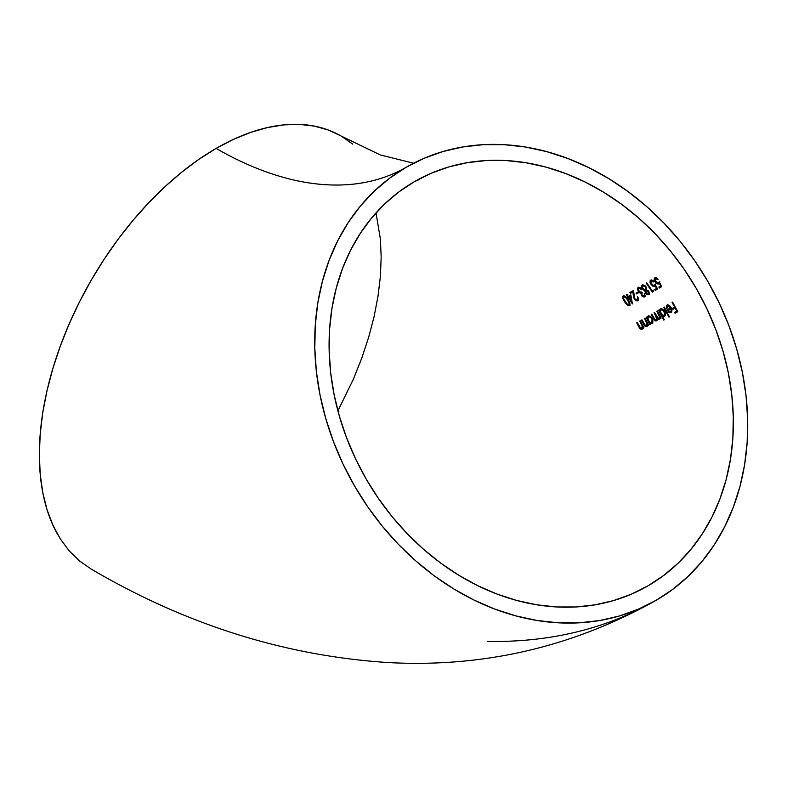 <?xml version="1.0" encoding="UTF-8"?>
<svg xmlns="http://www.w3.org/2000/svg" width="787" height="787" viewBox="0 0 787 787"><rect width="100%" height="100%" fill="white"/><g stroke="black" fill="none" stroke-linecap="round" stroke-linejoin="round"><path stroke-width="1.18" d="M340.102 135.443A250 144.336 120 0 0 216.13 148.409A380.18 219.504 -120 0 0 406.22 167.238A250 204.128 -120 0 1 707.995 281.687A250 204.128 -120 0 1 656.22 600.255A880.181 508.176 60 0 1 487.537 641.425M647.927 585.892A233.414 190.582 -120 0 1 366.171 479.037A233.414 190.582 -120 0 1 414.513 181.6A233.414 190.582 -120 0 1 696.269 288.455A233.414 190.582 -120 0 1 647.927 585.892L631.184 594.254L613.486 600.599L594.992 604.849L575.877 606.964L556.34 606.944L536.557 604.76L516.725 600.451L497.04 594.067L477.67 585.646L458.821 575.277L440.671 563.069L423.396 549.139L407.154 533.616L392.113 516.636L378.399 498.387L366.171 479.037L355.527 458.762L346.575 437.769L339.394 416.254L334.072 394.425L330.638 372.497L329.143 350.668L329.596 329.163L331.986 308.189L336.295 287.934L342.483 268.603L350.49 250.384L360.23 233.454L371.621 217.969L384.558 204.069L398.891 191.91L414.513 181.6L431.246 173.229L448.954 166.893L467.448 162.643L486.553 160.518L506.1 160.548L525.873 162.722L545.706 167.031L565.4 173.425L584.771 181.846L603.609 192.205L621.769 204.413L639.044 218.353L655.286 233.877L670.327 250.846L684.031 269.095L696.269 288.455L706.913 308.73L715.865 329.723L723.037 351.238L728.369 373.068L731.792 394.995L733.297 416.815L732.845 438.32L730.454 459.303L726.145 479.549L719.957 498.879L711.95 517.098L702.201 534.039L690.809 549.523L677.882 563.413L663.539 575.572L647.927 585.892M632.394 303.93L630.82 294.899L628.282 296.365L626.875 294.259L626.344 294.564L627.751 296.669L627.101 297.043L627.672 297.919L628.321 297.545L632.394 303.93L630.82 294.899L628.282 296.365L626.875 294.259L626.344 294.564L627.751 296.669L628.331 296.335L627.101 297.043L627.672 297.919L628.331 296.335L627.672 297.919L628.852 297.23L628.321 297.545L632.433 303.91M652.885 291.78L652.305 292.115L653.358 291.505L653.102 290.433L652.256 290.915L646.737 282.799L646.206 283.104L652.305 292.115L653.358 291.505L653.102 290.433L652.256 290.915L646.737 282.799L646.206 283.104L652.305 292.115L652.885 291.78L652.305 290.885M654.833 285.11L652.954 285.415L651.075 283.202L651.243 281.048L653.446 281.953L653.997 281.638L653.161 280.792L650.682 280.202L649.973 281.854L651.016 284.402L652.905 286.222L655.207 285.829L656.584 288.445L654.676 289.557L655.237 290.423L657.568 289.075L655.069 284.304L654.115 285.514L652.954 285.415L650.81 282.297L651.459 280.959L653.997 281.638L651.892 280.093L650.347 280.457L650.082 282.474L651.429 284.963L653.889 286.547L655.207 285.829L656.584 288.445L654.676 289.557L655.237 290.423L657.568 289.075L655.069 284.304L654.243 285.445L655.65 283.959M659.004 282.7L657.125 283.005L655.227 280.802L655.404 278.647L657.607 279.552L658.158 279.237L657.322 278.391L654.843 277.801L654.125 279.464L655.178 282.002L657.066 283.812L659.378 283.418L660.765 286.035L658.847 287.147L659.417 288.012L661.749 286.665L659.231 281.894L658.414 283.045L657.125 283.005L654.971 279.897L655.62 278.559L658.158 279.237L656.043 277.693L654.499 278.067L654.243 280.074L655.591 282.553L658.06 284.137L659.378 283.418L660.765 286.035L658.847 287.147L659.417 288.012L661.749 286.665L659.231 281.894L658.414 283.045L659.821 281.549M642.782 326.949L643.304 326.644L642.782 326.949L643.432 328.238L643.953 327.933L640.274 320.781L639.752 321.086L642.172 326.113L641.661 328.386L640.333 328.071L637.244 322.532L636.732 322.827L639.329 327.766L641.13 329.419L642.389 328.946L642.782 326.949L643.432 328.238L643.953 327.933L640.274 320.781L639.752 321.086L641.12 323.693L641.641 323.398L641.12 323.693L642.044 325.68L642.595 325.238M647.494 324.224L648.026 323.919L647.494 324.224L648.154 325.503L648.675 325.208L644.956 318.086L644.435 318.381L646.875 323.398L646.393 325.661L645.055 325.346L641.936 319.817L641.425 320.122L644.051 325.041L645.861 326.684L647.111 326.221L647.494 324.224L648.154 325.503L648.675 325.208L644.956 318.086L644.435 318.381L645.822 320.988L646.343 320.683L645.822 320.988L646.757 322.965L647.308 322.532M652.128 323.447L652.797 322.7L652.885 320.014L651.38 317.171L648.655 315.794L647.494 316.846L647.337 318.302L646.678 317.082L646.166 317.377L649.895 324.5L650.416 324.205L649.737 322.886L652.128 323.447L652.797 322.7L652.885 320.014L650.288 316.217L648.203 315.971L647.337 318.302L648.793 315.626M668.92 317.092L669.442 316.797L664.179 306.979L663.657 307.284L668.92 317.092L669.442 316.797L664.179 306.979L663.657 307.284L668.92 317.092M668.252 305.759L670.603 307.815L666.982 309.911L668.724 312.065L670.593 312.685L671.98 310.983L671.488 308.219L669.678 305.7L667.966 304.864L666.5 305.572L666.284 308.317L666.943 308.465L666.874 306.861L667.868 305.769M674.656 307.078L672.462 308.347L672.974 309.281L675.157 308.022L676.761 311.022L674.567 312.282L675.059 313.236L677.794 311.652L672.6 302.119L672.059 302.424L674.656 307.078L675.197 306.763L672.462 308.347L672.974 309.281L675.699 307.707L675.157 308.022L676.761 311.022L677.302 310.708L674.567 312.282L675.059 313.236L677.794 311.652L672.6 302.119L672.059 302.424L674.656 307.078M660.923 308.652L660.293 310.816L659.713 311.16L659.044 309.95L658.532 310.245L663.756 320.073L664.277 319.778L662.162 315.715L663.441 316.413L665.222 315.528L665.281 312.852L664.464 311.003L661.513 308.652L660.145 309.193L659.713 311.16L659.044 309.95L658.532 310.245L663.756 320.073L664.277 319.778L662.162 315.715L664.562 316.276L665.281 312.852L662.644 309.084L660.559 308.838L659.713 311.16L661.139 308.494M656.191 319.945L654.941 319.611L651.833 314.111L651.302 314.416L654.843 320.457L656.545 320.899L657.155 318.322L659.319 319.296L659.978 317.082L660.618 318.312L661.139 318.007L657.332 310.934L656.82 311.229L659.427 316.59L658.955 318.351L657.617 317.889L654.587 312.518L654.076 312.813L656.643 318.066L656.191 319.945L654.941 319.611L651.833 314.111L651.302 314.416L654.42 319.984L655.876 321.027L656.938 320.516L657.155 318.322L658.837 319.424L659.831 318.686L659.978 317.082L660.618 318.312L661.139 318.007L657.332 310.934L656.82 311.229L658.453 314.22L658.965 313.915L658.453 314.22L659.427 316.59L658.955 318.351L659.998 317.328L659.762 315.4M649.206 294.22L647.701 294.161L646.097 292.705L645.517 293.049L647.121 294.505L648.616 294.564L649.285 293.285L648.439 290.964L646.57 289.764L646.58 287.973L645.055 285.72L642.281 285.051L641.523 286.222L641.828 287.855L642.979 289.616L645.006 290.678L645.32 292.734L647.121 294.505L648.616 294.564L649.285 293.285L647.662 290.226M637.627 288.012L638.355 291.377L640.933 293.197L641.464 295.45L643.048 296.896L644.523 296.925L645.133 295.646L644.583 293.669L643.953 296.03L644.543 295.696L643.028 296.03L641.69 294.377L642.271 292.892L641.72 292.066L639.565 291.8L638.247 289.331L639.3 288.15L641.739 289.036L638.808 287.225L637.627 288.012L637.568 289.626L639.024 292.184L640.933 293.197L641.808 295.922L643.855 297.083L645.094 296.069L644.583 293.669L644.12 295.902L642.487 295.686L641.69 294.377L642.271 292.892L641.72 292.066L640.382 292.252L638.395 290.147L638.385 288.681L639.142 288.121M636.526 293.915L638.523 292.764L638.021 292.016L636.034 293.167L636.526 293.915L638.523 292.764L638.021 292.016L636.034 293.167L636.526 293.915M633.978 295.332L633.515 290.433L629.905 292.508L630.485 293.384L632.945 291.967L634.125 298.735L636.073 300.762L637.893 300.732L638.424 299.208L637.529 296.719L637.195 299.955L636.044 299.896L634.578 298.303L633.515 290.433L629.905 292.508L630.485 293.384L633.535 291.623L632.945 291.967L633.25 295.155L633.83 294.82L633.535 291.623L633.83 294.82L633.25 295.155L634.322 299.06L634.843 298.765L634.322 299.06L636.073 300.762L637.716 300.85L638.424 299.208L637.529 296.719L637.195 299.955L636.044 299.896L634.834 298.745L633.978 295.332M629.984 304.953L629.59 302.208L627.141 298.194L624.484 295.951L622.911 296.394L623.206 299.375L625.665 303.428L628.282 305.681L629.856 305.228M352.773 144.149L341.125 136.023L328.277 129.993L314.338 126.107L299.463 124.405L283.773 124.887L267.442 127.573L250.61 132.423L233.454 139.388L216.13 148.409L198.796 159.397L181.64 172.245L164.808 186.824L148.477 203.007L132.796 220.626L117.912 239.514L103.982 259.494L91.125 280.369L79.477 301.933L69.138 323.988L60.225 346.319L52.808 368.709L46.964 390.942L42.744 412.811L40.206 434.099L39.35 454.591L40.206 474.108L42.744 492.455L46.964 509.455L52.808 524.939L60.225 538.77L69.138 550.802L79.477 560.924L91.125 569.04C186.165 624.829 285.386 656.014 388.788 662.595C484.094 667.642 573.241 646.855 656.22 600.255L672.944 589.207L688.3 576.182L702.152 561.298L714.35 544.712L724.788 526.572L733.366 507.064L739.996 486.356L744.61 464.674L747.168 442.196L747.65 419.166L746.046 395.792L742.377 372.31L736.671 348.926L728.988 325.887L719.397 303.398L707.995 281.687L694.891 260.95L680.214 241.402L664.1 223.233L646.707 206.597L628.193 191.674L608.754 178.6L588.568 167.503L567.83 158.482L546.739 151.635L525.5 147.021L504.31 144.69L483.385 144.66L462.913 146.933L443.111 151.488L424.144 158.276L406.22 167.238L389.496 178.285L374.13 191.31L360.289 206.184L348.08 222.78L337.643 240.911L329.074 260.428L322.444 281.126L317.83 302.818L315.272 325.287L314.79 348.316L316.394 371.69L320.063 395.182L325.769 418.566L333.452 441.605L343.043 464.094L354.445 485.805L367.549 506.533L382.226 526.08L398.34 544.26L415.733 560.895L434.237 575.818L453.676 588.892L473.872 599.989L494.61 609.01L515.701 615.857L536.941 620.461L558.131 622.802L579.055 622.832L599.517 620.559L619.33 616.005L638.287 609.217L656.22 600.255A250 204.128 -120 0 1 354.445 485.805A250 204.128 -120 0 1 406.22 167.238A380.18 219.504 60 0 1 216.13 148.409A250 144.336 120 0 0 57.874 534.865M376.009 212.883L380.387 239.022L381.174 257.241L380.387 276.385L378.006 296.256L374.071 316.669L368.611 337.426L361.686 358.341L353.363 379.186L337.908 410.873M673.554 308.947L673.052 308.002L673.554 308.947M675.649 312.901L675.148 311.947L675.649 312.901M670.603 307.815L666.982 309.911L670.012 312.685L671.823 311.642L671.163 307.56L669.107 305.277L667.032 305.1L666.284 308.317L667.612 304.766L666.284 308.317L666.943 308.465L667.533 305.897L670.603 307.815M669.983 305.976L668.124 305.563M668.035 310.334L669.58 311.918M671.695 312.154L670.17 312.223M669.934 311.268L671.222 311.278L670.632 311.622L669.314 311.593M668.242 310.698L670.977 308.632L671.301 310.363L670.632 311.622L671.882 310.029L671.301 310.363L671.704 308.74M671.527 308.307L670.977 308.632L671.527 308.307M671.449 312.272L669.314 311.731M670.504 306.477L668.281 305.484M671.685 310.806L671.882 310.029M670.977 308.632L671.301 310.363L670.632 311.622L669.343 311.613L667.976 310.363L670.977 308.632M662.162 315.715L662.733 315.38L662.162 315.715M665.143 315.931L663.608 315.921M662.241 315.666L661.601 314.475M662.861 315.439L659.781 311.111M663.707 309.97L660.962 309.694L664.651 311.327L664.051 315.41L665.34 313.57L665.182 312.439L664.936 314.839M664.799 314.967L663.313 315.567L661.07 313.728L660.273 311.17L661.552 309.35M660.431 312.291L660.716 309.881L662.92 310.137L664.71 313.364L663.884 315.489M664.897 316.049L662.752 315.371M664.002 310.275L661.897 309.222M659.614 315.046L659.998 317.328L658.326 318.401L654.587 312.518L654.076 312.813L655.581 315.577L656.092 315.282L655.581 315.577L656.663 319.227M657.253 318.883L656.771 319.611L656.958 316.876M653.377 318.282L653.918 317.968L653.377 318.282M657.135 320.565L656.328 320.663L654.636 319.099M657.155 318.322L657.716 317.997L657.155 318.322M659.909 318.961L658.493 318.755M659.978 317.082L660.49 316.777L659.978 317.082M659.683 319.06L657.735 317.987M657.834 318.824L657.765 319.571M656.919 320.653L655.01 319.64M657.302 318.253L656.781 316.463M648.567 315.784L647.917 317.958L647.337 318.302L646.678 317.082L646.166 317.377L649.895 324.5L650.416 324.205L649.737 322.886L650.308 322.552L649.737 322.886L651.036 323.605M652.718 323.113L650.328 322.542M649.816 322.847L649.186 321.637M648.055 319.473L647.406 318.253M651.351 317.131L648.606 316.827L650.21 317.023L651.744 318.774L652.275 318.469L651.636 322.581L652.935 320.732L652.787 319.601L652.512 322.011M651.479 322.404L650.032 322.395L648.518 320.614L647.898 318.312L649.354 316.413M652.462 323.231L651.597 323.25M651.626 317.417L649.531 316.364M648.95 316.699L650.554 317.279L651.892 319.06L652.344 321.076L651.469 322.67L650.032 322.395L648.242 320.034L647.976 317.761L648.773 316.748M646.117 325.356L646.973 325.326L647.553 324.264L647.347 322.631L646.393 325.661L645.527 325.69L641.936 319.817L641.425 320.122L644.897 326.123L646.717 326.575M646.393 325.661L644.632 324.824M647.298 326.241L646.442 326.349L644.632 324.697M647.111 326.33L646.432 326.349M645.488 325.788L645.025 325.277M646.973 325.326L647.347 322.631M641.395 328.081L642.251 328.051L642.831 326.989L642.635 325.346L641.661 328.386L640.805 328.415L637.244 322.532L636.732 322.827L640.165 328.848L641.985 329.31M641.661 328.386L640.805 328.415M642.576 328.966L641.71 329.074L639.92 327.422M642.379 329.055L641.71 329.074M640.756 328.513L640.303 328.002M642.251 328.051L642.635 325.346M655.02 279.129L655.758 278.5M655.994 278.303L657.637 278.657L655.404 278.647M655.178 282.002L655.728 281.687L655.178 282.002M655.138 280.575L654.715 279.11L655.433 277.457M654.843 277.801L654.263 278.431M659.457 283.615L656.545 282.612M659.378 283.418L659.899 283.123L659.378 283.418M660.765 286.035L661.277 285.74L660.765 286.035M660.008 287.668L659.437 286.802L660.008 287.668M659.27 283.704L657.647 283.468L656.181 282.208M655.178 280.654L654.705 278.657L655.256 277.575M650.859 281.53L651.597 280.9M651.833 280.703L653.476 281.057L651.243 281.048M651.016 284.402L651.567 284.087L651.016 284.402M650.977 282.966L650.554 281.51L651.272 279.857M650.682 280.202L650.101 280.831M655.276 286.025L652.384 285.022M655.207 285.829L655.719 285.533L655.207 285.829M656.584 288.445L657.096 288.16L656.584 288.445M655.827 290.078L655.256 289.213L655.827 290.078M655.099 286.114L653.485 285.878L652.02 284.619M651.016 283.054L650.554 281.048L651.095 279.975M652.846 290.58L653.682 290.088M646.58 289.764L645.96 286.734L644.022 285.032L642.281 285.051L643.048 284.815M641.661 285.711L641.543 286.832L642.133 286.488L642.871 284.707M642.674 288.042L642.133 286.488L642.684 284.835M642.418 287.521L642.133 286.488L641.543 286.832L641.828 287.855L643.658 290.167L645.586 290.334L643.668 289.37M647.721 290.344L646.019 290.59L648.655 291.259L648.065 293.659L646.078 292.774L645.586 290.334L644.966 291.77L645.517 293.049L646.058 292.734M647.711 293.354L649.098 292.518L648.695 291.229M645.753 292.095L646.216 291.111M645.37 285.966L643.982 285.396L642.861 285.897L645.94 286.704L645.468 289.773L646.481 287.698M644.651 285.524L642.861 285.897L645.114 286.635L645.861 289.36M642.92 288.563L642.33 286.921L642.861 285.897L642.487 287.727L644.248 289.724L642.92 288.563M642.133 286.488L642.251 285.376M649.049 294.299L646.53 293.256M645.556 291.426L645.586 290.334L643.569 289.272M644.927 290.167L644.248 289.832M643.982 285.396L643.451 285.563M646.176 289.36L646.432 287.53M648.193 290.659L647.062 290.147M648.97 293.01L649.019 291.898M645.635 291.446L646.019 290.59L647.032 290.629L648.429 292.233L647.642 293.797L645.979 292.607M641.68 293.708L642.271 292.892M640.549 287.963L638.778 288.298L641.218 289.341L641.739 289.036L639.861 287.452L638.178 287.422M641.198 288.406L639.369 287.953M638.355 291.377L638.887 291.072L638.355 291.377M638.316 289.803L638.601 287.196M641.867 294.82L641.513 292.853L639.782 292.784L640.372 292.439L639.26 291.456M641.464 295.45L642.015 295.135L641.464 295.45M645.114 296.581L643.638 296.551L642.044 295.115M644.927 294.889L644.543 295.696L644.622 293.649M644.799 296.709L642.399 295.578M644.445 296.748L642.792 295.981M641.523 293.905L641.513 292.853L639.605 291.839M638.542 290.334L638.227 287.658M640.539 287.963L639.89 287.806M637.116 293.581L636.614 292.833L637.116 293.581M638.041 297.565L638.178 299.178L637.195 299.955L638.218 298.145M631.076 293.039L630.495 292.174L631.076 293.039M638.306 300.516L635.601 299.611M638.139 300.595L636.634 300.408M636.653 300.418L635.286 299.257M632.246 302.424L631.361 301.008M631.892 300.703L631.312 301.037L628.852 297.23L630.426 296.325L631.312 301.037L631.892 300.703L631.007 295.991L630.426 296.325L631.007 295.991L631.892 300.703M630.426 296.325L631.312 301.037L628.852 297.23L630.426 296.325M625.881 296.817L623.304 296.01L622.901 298.529L626.905 304.805L629.462 305.622L629.905 303.064L626.826 297.801M623.304 297.368L623.894 295.666M630.053 305.277L626.865 303.91L623.629 298.775M626.482 297.299L625.38 296.532L623.825 296.837L625.124 297.033L627.711 300.024L628.213 299.729L627.711 300.024L629.098 302.641L628.902 304.746L626.865 303.91L624.022 299.709L623.432 297.722L623.825 296.837L624.809 296.876L626.865 298.785L629.285 303.31M623.442 298.007L623.825 296.837L624.416 296.502L624.012 297.388M629.492 304.412L628.902 304.746L629.689 302.306L629.492 304.412M629.787 305.395L626.846 303.812M628.174 304.992L627.495 304.461M623.284 296.935L623.678 295.833M626.049 296.925L624.416 296.502M629.325 303.92L628.459 304.844M627.937 304.707L627.396 304.372M623.432 297.722L623.825 296.837M413.608 163.214L380.288 154.931L341.125 136.023M419.196 179.613L414.513 181.6"/></g></svg>
